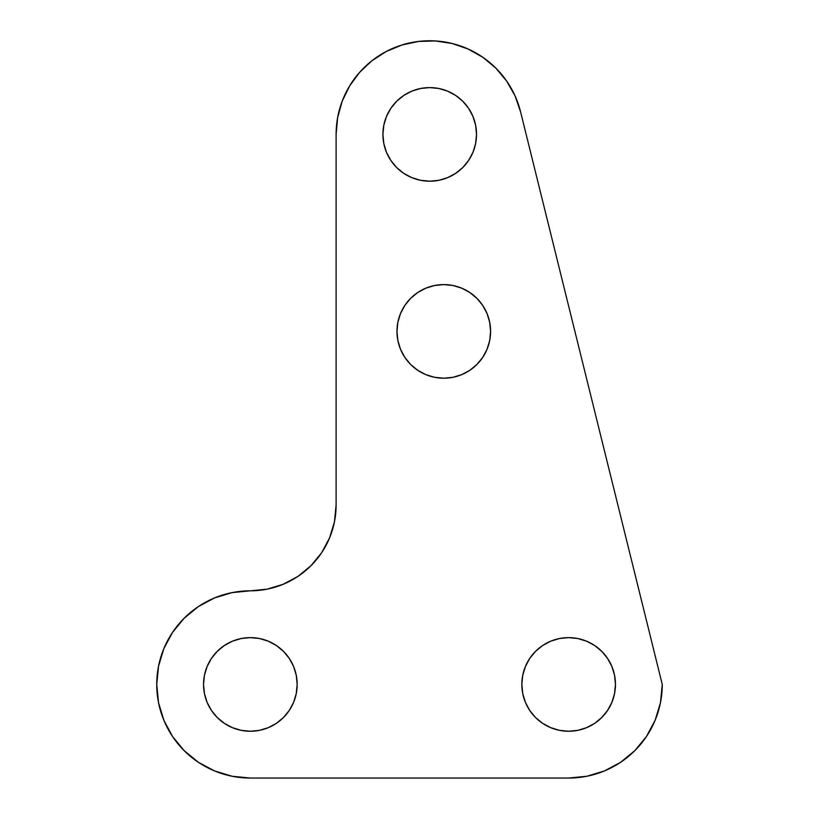 <?xml version="1.0" encoding="UTF-8"?>
<svg xmlns="http://www.w3.org/2000/svg" width="819" height="819" viewBox="0 0 819 819"><rect width="100%" height="100%" fill="white"/><g stroke="black" fill="none" stroke-linecap="round" stroke-linejoin="round"><path stroke-width="1.23" d="M438.851 180.303L429.719 181.204A46.806 46.806 0 0 1 382.913 134.398A46.806 46.806 0 0 1 429.719 87.592L438.851 88.493L447.635 91.155L455.722 95.475L462.817 101.3L468.642 108.395L472.962 116.482L475.634 125.266L476.525 134.398L475.634 143.53L472.962 152.314L468.642 160.401L462.817 167.496L455.722 173.321L447.635 177.641L438.851 180.303L429.719 181.204L420.587 180.303L411.803 177.641L403.716 173.321L396.621 167.496L390.806 160.401L386.476 152.314L383.814 143.53L382.913 134.398L383.814 125.266L386.476 116.482L390.806 108.395L396.621 101.3L403.716 95.475L411.803 91.155L420.587 88.493L429.719 87.592L438.851 88.493M259.49 730.343L250.358 731.244A46.806 46.806 0 0 1 203.542 684.438A46.806 46.806 0 0 1 250.358 637.622L259.49 638.523L268.263 641.185L276.361 645.515L283.456 651.34L289.271 658.425L293.601 666.523L296.263 675.306L297.164 684.438L296.263 693.57L293.601 702.344L289.271 710.442L283.456 717.536L276.361 723.351L268.263 727.681L259.49 730.343L250.358 731.244L241.226 730.343L232.442 727.681L224.345 723.351L217.26 717.536L211.435 710.442L207.105 702.344L204.443 693.57L203.542 684.438L204.443 675.306L207.105 666.523L211.435 658.425L217.26 651.34L224.345 645.515L232.442 641.185L241.226 638.523L250.358 637.622L259.49 638.523M577.774 730.343L568.642 731.244A46.806 46.806 0 0 1 521.836 684.438A46.806 46.806 0 0 1 568.642 637.622L577.774 638.523L586.558 641.185L594.655 645.515L601.74 651.34L607.565 658.425L611.895 666.523L614.557 675.306L615.458 684.438L614.557 693.57L611.895 702.344L607.565 710.442L601.74 717.536L594.655 723.351L586.558 727.681L577.774 730.343L568.642 731.244L559.51 730.343L550.737 727.681L542.639 723.351L535.544 717.536L529.729 710.442L525.399 702.344L522.737 693.57L521.836 684.438L522.737 675.306L525.399 666.523L529.729 658.425L535.544 651.34L542.639 645.515L550.737 641.185L559.51 638.523L568.642 637.622L577.774 638.523M452.907 377.313L443.775 378.214A46.806 46.806 0 0 1 396.969 331.408A46.806 46.806 0 0 1 443.775 284.592L452.907 285.493L461.691 288.155L469.789 292.485L476.873 298.311L482.698 305.395L487.029 313.493L489.69 322.276L490.591 331.408L489.69 340.54L487.029 349.314L482.698 357.412L476.873 364.506L469.789 370.321L461.691 374.652L452.907 377.313L443.775 378.214L434.643 377.313L425.87 374.652L417.772 370.321L410.677 364.506L404.862 357.412L400.532 349.314L397.87 340.54L396.969 331.408L397.87 322.276L400.532 313.493L404.862 305.395L410.677 298.311L417.772 292.485L425.87 288.155L434.643 285.493L443.775 284.592A46.806 46.806 0 0 1 490.591 331.408A46.806 46.806 0 0 1 443.775 378.214L434.643 377.313L425.87 374.652M283.169 584.295L267.086 589.168L250.358 590.816A93.612 93.612 0 0 0 156.736 684.438A93.612 93.612 0 0 0 250.358 778.05L568.642 778.05L586.906 776.248L604.473 770.925L620.659 762.274L634.838 750.634L646.488 736.445L655.139 720.259L660.462 702.702L662.264 684.438L520.597 111.916L515.059 95.905L506.726 81.153L495.864 68.151L482.852 57.32L468.089 49.007L452.078 43.489L435.329 40.95L418.396 41.472L401.832 45.035L386.189 51.515L371.969 60.719L359.633 72.338L349.6 85.985L342.188 101.208L337.643 117.526L336.107 134.398L336.107 505.067L334.459 521.795L329.576 537.878L321.652 552.712L310.985 565.704L297.993 576.371L283.169 584.295L267.086 589.168L232.094 592.618L214.527 597.942L198.341 606.592L184.162 618.243L172.512 632.422L163.861 648.607L158.538 666.175L156.736 684.438L158.538 702.702L163.861 720.259L172.512 736.445L184.162 750.634L198.341 762.274L214.527 770.925L232.094 776.248L250.358 778.05L568.642 778.05L586.906 776.248L604.473 770.925L620.659 762.274L634.838 750.634L646.488 736.445L655.139 720.259M329.576 537.878L334.459 521.795L336.107 505.067L336.107 134.398A93.612 93.612 0 0 1 520.597 111.916L515.059 95.905M506.726 81.153L495.864 68.151L482.852 57.32M371.969 60.719L359.633 72.338M310.985 565.704L297.993 576.371M198.341 606.592L184.162 618.243M172.512 632.422L163.861 648.607L158.538 666.175L156.736 684.438L158.538 702.702L163.861 720.259M172.512 736.445L184.162 750.634L198.341 762.274L214.527 770.925M410.677 364.506L404.862 357.412L400.532 349.314L397.87 340.54L396.969 331.408L397.87 322.276L400.532 313.493M425.87 288.155L434.643 285.493M461.691 288.155L469.789 292.485L476.873 298.311L482.698 305.395L487.029 313.493M487.029 349.314L482.698 357.412M476.873 364.506L469.789 370.321L461.691 374.652M559.51 638.523L568.642 637.622A46.806 46.806 0 0 1 615.458 684.438A46.806 46.806 0 0 1 568.642 731.244L559.51 730.343M550.737 727.681L542.639 723.351M525.399 702.344L522.737 693.57M522.737 675.306L525.399 666.523L529.729 658.425M586.558 641.185L594.655 645.515L601.74 651.34L607.565 658.425M611.895 702.344L607.565 710.442M601.74 717.536L594.655 723.351L586.558 727.681M241.226 638.523L250.358 637.622A46.806 46.806 0 0 1 297.164 684.438A46.806 46.806 0 0 1 250.358 731.244L241.226 730.343M232.442 727.681L224.345 723.351L217.26 717.536M217.26 651.34L224.345 645.515L232.442 641.185M268.263 641.185L276.361 645.515M293.601 666.523L296.263 675.306M296.263 693.57L293.601 702.344M420.587 88.493L429.719 87.592A46.806 46.806 0 0 1 476.525 134.398A46.806 46.806 0 0 1 429.719 181.204L420.587 180.303L411.803 177.641L403.716 173.321L396.621 167.496M386.476 152.314L383.814 143.53L382.913 134.398M386.476 116.482L390.806 108.395L396.621 101.3M403.716 95.475L411.803 91.155M455.722 95.475L462.817 101.3M472.962 116.482L475.634 125.266M476.525 134.398L475.634 143.53M462.817 167.496L455.722 173.321L447.635 177.641M520.597 111.916L662.264 684.438A93.612 93.612 0 0 1 568.642 778.05M336.107 505.067A85.749 85.749 0 0 1 250.358 590.816"/></g></svg>
